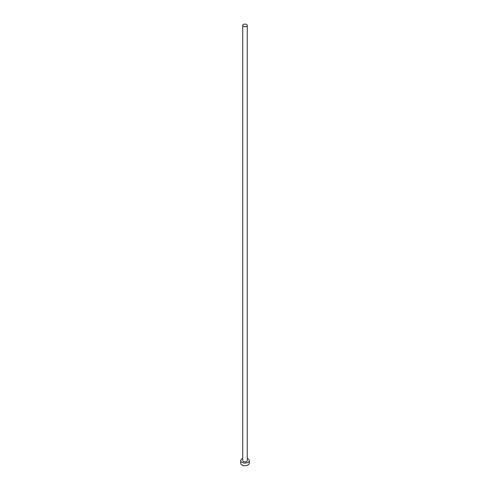 <?xml version="1.0" encoding="UTF-8"?>
<svg xmlns="http://www.w3.org/2000/svg" width="490" height="490" viewBox="0 0 490 490"><rect width="100%" height="100%" fill="white"/><g stroke="black" fill="none" stroke-linecap="round" stroke-linejoin="round"><path stroke-width="0.73" d="M243.407 26.338A2.254 1.299 0 0 0 245.864 26.619A2.254 1.299 0 0 0 247.254 25.419A2.254 1.299 0 0 0 246.593 24.5A2.254 1.299 0 0 0 244.136 24.218A2.254 1.299 0 0 0 242.746 25.419A2.254 1.299 0 0 0 243.407 26.338M242.746 25.419L242.746 460.588A2.254 1.299 0 0 0 243.407 461.507A2.254 1.299 0 0 0 245.864 461.788A2.254 1.299 0 0 0 247.254 460.588L247.254 25.419M242.746 458.475A4.288 2.475 0 0 0 240.713 460.588A4.288 2.475 0 0 0 241.968 462.333A4.288 2.475 0 0 0 246.642 462.872A4.288 2.475 0 0 0 249.288 460.588A4.288 2.475 0 0 0 248.032 458.836A4.288 2.475 0 0 0 247.254 458.475M240.713 460.588L240.713 463.209A4.288 2.475 0 0 0 241.968 464.961A4.288 2.475 0 0 0 246.642 465.5A4.288 2.475 0 0 0 249.288 463.209L249.288 460.588"/></g></svg>
